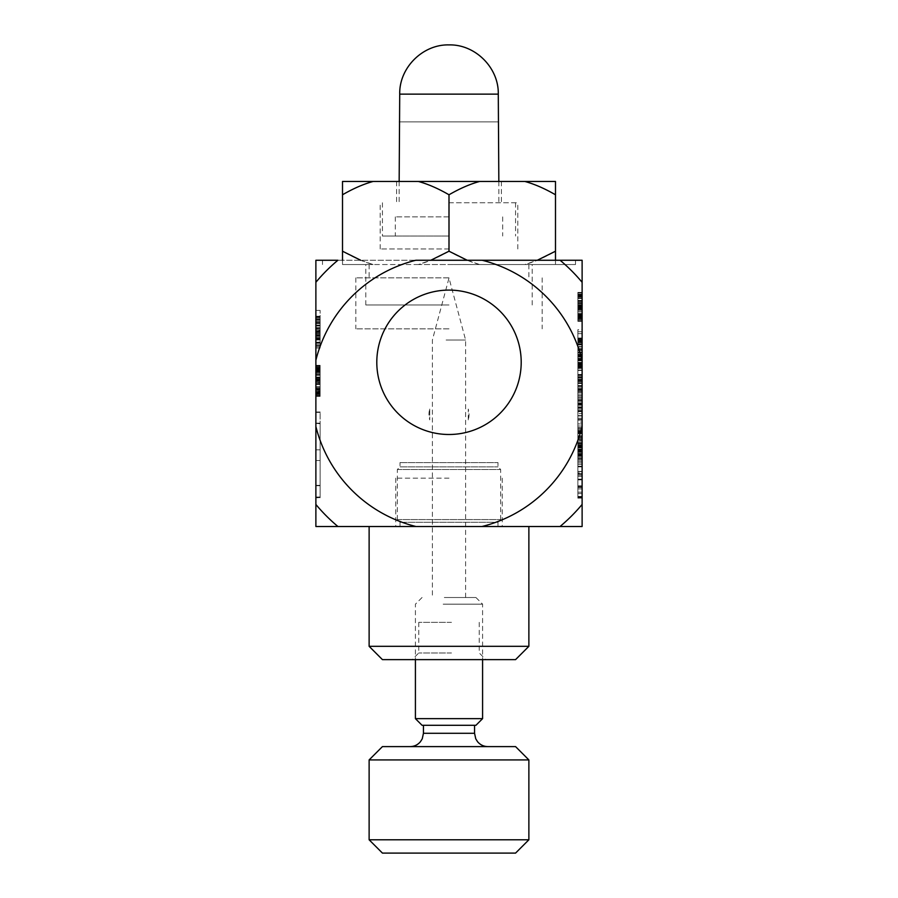 <?xml version="1.0" encoding="UTF-8"?>
<svg xmlns="http://www.w3.org/2000/svg" width="898" height="898" viewBox="0 0 898 898"><rect width="100%" height="100%" fill="white"/><g stroke="black" fill="none" stroke-linecap="round" stroke-linejoin="round"><path stroke-width="0.67" stroke-dasharray="4.49 3.37" d="M582.117 451.447L582.117 440.559L582.117 455.971L582.117 451.447L577.863 451.447L577.863 443.578L577.863 451.447M320.137 497.761L320.137 412.272L320.137 497.761L315.883 497.761L315.883 412.272L315.883 526.509L415.976 526.509A137.169 137.169 0 0 1 315.883 426.516L315.883 360.221A137.169 137.169 0 0 1 415.841 260.263L482.125 260.263A137.169 137.169 0 0 1 582.117 360.367L582.117 426.37A137.169 137.169 0 0 1 481.979 526.509L582.117 526.509L582.117 426.37M449 526.509L395.749 526.509L449 526.509M521.199 362.287A72.199 72.199 0 0 0 412.9 299.764A72.199 72.199 0 0 0 412.9 424.821A72.199 72.199 0 0 0 521.199 362.287A72.199 72.199 0 0 0 449 290.088A72.199 72.199 0 0 0 376.801 362.287A72.199 72.199 0 0 0 449 434.497A72.199 72.199 0 0 0 521.199 362.287M315.883 342.239L315.883 332.047L315.883 342.239L320.137 342.239L320.137 343.261L320.137 316.871L320.137 342.239M582.117 360.367L582.117 260.263L315.883 260.263L315.883 360.221M315.883 282.275A173.37 173.37 0 0 1 337.884 260.263A173.37 173.37 0 0 0 315.883 282.275A173.37 173.37 0 0 1 337.884 260.263L560.083 260.263A173.37 173.37 0 0 1 582.117 282.309A173.37 173.37 0 0 0 560.083 260.263A173.37 173.37 0 0 1 582.117 282.309M315.883 504.463A173.37 173.37 0 0 0 337.929 526.509A173.37 173.37 0 0 1 315.883 504.463A173.37 173.37 0 0 0 337.929 526.509M560.038 526.509A173.37 173.37 0 0 0 582.117 504.429A173.37 173.37 0 0 1 560.038 526.509A173.37 173.37 0 0 0 582.117 504.429M449 264.528L575.517 264.528L449 264.528M376.801 362.287A72.199 72.199 0 0 1 485.1 299.764A72.199 72.199 0 0 1 485.1 424.821A72.199 72.199 0 0 1 376.801 362.287M449 478.163L395.749 478.163L449 478.163M582.117 383.48L582.117 367.821L582.117 385.916L582.117 383.48L577.863 383.48L577.863 376.879L577.863 407.67L577.863 338.131L577.863 383.48M582.117 316.691L582.117 306.095L582.117 318.262L582.117 306.095L582.117 316.691L577.863 316.691L577.863 318.262L577.863 306.095L577.863 318.262L577.863 306.095L577.863 316.691L582.117 316.691M582.117 320.721L577.863 320.721L577.863 302.547L577.863 320.721L582.117 320.721L577.863 320.721L577.863 293.04L577.863 320.721L582.117 320.721L582.117 293.04L582.117 321.282L582.117 292.456L582.117 321.304L582.117 292.456L582.117 321.282L582.117 292.456L582.117 321.282L582.117 292.501L577.863 292.883L577.863 321.282L577.863 292.456L577.863 321.282L577.863 292.456L577.863 321.282L577.863 292.456L577.863 321.282L577.863 292.501L582.117 292.883M582.117 370.302L582.117 378.967L582.117 368.416L582.117 370.302L577.863 370.302L577.863 382.93L577.863 338.041L577.863 370.302M582.117 446.632L582.117 430.703L582.117 446.632L577.863 446.632L577.863 427.695L577.863 446.632M582.117 401.238L582.117 380.123L582.117 404.336L582.117 380.123L582.117 401.238L577.863 401.238L577.863 404.336L577.863 392.235L577.863 407.771L577.863 376.689L577.863 401.238L582.117 401.238M582.117 488.916L582.117 496.504L582.117 488.905L577.863 488.916L577.863 492.205L577.863 488.905L577.863 496.504L577.863 488.905L582.117 488.905L577.863 488.916M582.117 479.251L582.117 471.405L582.117 479.79L577.863 479.251L577.863 471.405L577.863 479.79L577.863 444.948L577.863 479.251M577.863 476.187L582.117 476.187L582.117 479.117L577.863 479.117M582.117 450.033L582.117 487.03L582.117 450.033L577.863 450.033M582.117 472.92L582.117 454.669L582.117 472.92L577.863 472.92L577.863 454.669L577.863 472.92M582.117 403.079L582.117 389.036L582.117 403.079L577.863 403.079L577.863 389.036L577.863 403.079M582.117 413.652L582.117 409.028L582.117 413.652L577.863 413.652L577.863 418.244L577.863 409.028L577.863 413.652M582.117 349.513L582.117 341.274L582.117 349.513L577.863 349.513M582.117 360.839L582.117 341.229L582.117 376.857L582.117 360.816L577.863 360.839M582.117 454.062L582.117 436.596L582.117 454.062L577.863 454.062L577.863 460.102L577.863 436.596L577.863 454.062M582.117 412.766L582.117 394.042L582.117 415.617L582.117 412.766L577.863 412.766L577.863 394.042L577.863 412.766M582.117 390.147L582.117 376.857L582.117 390.147L577.863 390.147L582.117 390.147M582.117 338.041L577.863 338.041L582.117 338.041L582.117 382.93L582.117 329.689L577.863 329.689L577.863 346.965L577.863 329.689L582.117 329.689M582.117 300.751L582.117 321.349L582.117 300.751L577.863 300.751L577.863 292.411L577.863 321.349L577.863 300.751M582.117 295.869L582.117 320.811L582.117 295.869L577.863 295.869L577.863 293.04L577.863 320.811L577.863 295.869L582.117 295.869M582.117 366.496L582.117 362.859L582.117 366.496L582.117 362.859L582.117 366.496L582.117 362.859L582.117 366.496L577.863 366.496L577.863 362.859L577.863 366.496L577.863 362.859L577.863 366.496L577.863 362.859L577.863 366.496L582.117 366.496M582.117 444.858L577.863 444.858L582.117 444.858L582.117 428.279L582.117 446.317L582.117 428.279L582.117 440.301L577.863 440.301L577.863 446.317L577.863 428.279L577.863 449.64L577.863 428.279L577.863 440.301L582.117 440.301M582.117 428.279L582.117 449.64L582.117 428.279L577.863 428.279L582.117 428.279M582.117 449.64L582.117 427.695L582.117 449.64L577.863 449.64L577.863 431.231L577.863 451.267L577.863 431.107L577.863 498.121L577.863 431.343L577.863 497.896L577.863 442.198L577.863 497.896L577.863 446.037L577.863 449.64L582.117 449.64L577.863 449.64M582.117 377.317L582.117 407.67L582.117 376.689L582.117 407.142L582.117 377.317L582.117 407.142L582.117 377.317L577.863 377.317L577.863 407.142L577.863 377.317L577.863 407.142L577.863 377.317L577.863 407.142L577.863 377.317L577.863 407.142L577.863 377.317L577.863 407.142L577.863 377.317L582.117 377.317M582.117 407.771L582.117 376.689L582.117 407.771L577.863 407.771L577.863 403.73L577.863 407.771L582.117 407.771M577.863 451.11L582.117 451.11L582.117 498.143L577.863 498.143L577.863 487.232L577.863 498.143M582.117 451.267L582.117 431.107L582.117 451.267L577.863 451.267L582.117 451.267M582.117 433.611L582.117 443.174L582.117 432.275L582.117 433.655L577.863 433.611L577.863 432.252L577.863 443.174L577.863 433.611M582.117 431.343L582.117 447.036L582.117 431.343L577.863 431.343L577.863 447.036L577.863 431.343L577.863 437.652L577.863 431.343L582.117 431.343L577.863 431.343M582.117 497.896L582.117 442.198L582.117 497.896L577.863 497.896L577.863 485.807L577.863 497.896L582.117 497.896M582.117 380.37L582.117 404.1L582.117 380.37L577.863 380.37L582.117 380.37M582.117 428.346L582.117 449.528L582.117 428.346L577.863 427.807L577.863 438.617L577.863 428.346M582.117 422.038L582.117 401.058L582.117 422.038L577.863 422.038L577.863 426.045L577.863 401.058L577.863 422.038M582.117 387.835L582.117 399.386L582.117 387.835L582.117 391.629L582.117 387.835L577.863 387.835L577.863 399.386L577.863 387.835L577.863 391.629L577.863 387.835L582.117 387.835M582.117 338.804L582.117 365.374L582.117 338.804L577.863 338.804M582.117 355.451L577.863 355.451L577.863 366.317L577.863 355.451L582.117 355.451L582.117 366.317L582.117 338.625L582.117 352.173L582.117 338.625L577.863 338.625L577.863 365.374L577.863 338.153L577.863 359.986L577.863 338.625L577.863 359.402L577.863 338.625L582.117 338.625M582.117 321.282L582.117 292.456L582.117 321.282L577.863 321.282M582.117 306.835L582.117 303.468L582.117 306.835L582.117 303.468L582.117 306.835L577.863 306.835L577.863 318.218L577.863 306.858L582.117 306.835L577.863 306.835L582.117 306.858M582.117 360.468L582.117 348.918L582.117 360.468L582.117 356.674L582.117 360.468L577.863 360.468L582.117 360.468M582.117 431.691L582.117 420.141L582.117 431.691L582.117 427.897L582.117 431.691L577.863 431.691L577.863 420.141L577.863 431.691L577.863 427.897L577.863 431.691L582.117 431.691M577.863 423.935L577.863 420.141L577.863 423.935L582.117 423.935L577.863 423.935M582.117 420.141L577.863 420.141L582.117 420.141M582.117 427.897L577.863 427.897L582.117 427.897M577.863 352.712L577.863 348.918L577.863 352.712L582.117 352.712L577.863 352.712M582.117 348.918L577.863 348.918L582.117 348.918M582.117 356.674L577.863 356.663M582.117 316.579L577.863 316.579M582.117 293.04L577.863 293.04L577.863 321.304L577.863 292.456L577.863 321.304L577.863 293.04L582.117 293.04M582.117 317.477L577.863 317.477L582.117 317.477M582.117 302.547L577.863 302.547L582.117 302.547M582.117 306.454L577.863 306.454M582.117 305.533L577.863 305.533M582.117 316.354L577.863 316.354M582.117 303.468L577.863 303.468L582.117 303.468M582.117 292.456L577.863 292.456L582.117 292.456M582.117 295.532L577.863 295.532M582.117 318.218L577.863 318.218M582.117 352.173L577.863 352.173L582.117 352.173M582.117 366.317L577.863 366.317L582.117 366.317M577.863 366.9L577.863 363.151L577.863 366.9L582.117 366.9M582.117 363.151L577.863 363.151L582.117 363.151M582.117 341.229L577.863 341.229M582.117 363.712L577.863 363.69M582.117 362.859L577.863 362.859L582.117 362.859M582.117 338.22L577.863 338.22M582.117 356.506L577.863 356.506L582.117 356.506M582.117 359.402L577.863 359.402L582.117 359.402M582.117 365.374L577.863 365.374L582.117 365.374M582.117 342.576L577.863 342.576M582.117 341.274L577.863 341.319M582.117 341.947L577.863 341.947L582.117 341.947M582.117 339.051L577.863 339.051M582.117 340.825L577.863 340.825L582.117 340.825M582.117 339.882L577.863 339.882M582.117 350.725L577.863 350.725M582.117 352.285L577.863 352.285M582.117 356.798L577.863 356.798M582.117 355.384L577.863 355.384L582.117 355.384M582.117 358.953L577.863 358.953M582.117 359.896L577.863 359.874M582.117 343.743L577.863 343.743M582.117 354.149L577.863 354.149M582.117 357.09L577.863 357.09L582.117 357.045M582.117 359.986L577.863 359.986M577.863 395.591L577.863 399.386L577.863 395.591L582.117 395.591L577.863 395.591M582.117 399.386L577.863 399.386L582.117 399.386M582.117 391.629L577.863 391.629L582.117 391.629M582.117 426.045L577.863 426.045M582.117 415.987L577.863 415.987M582.117 411.116L577.863 411.116M582.117 401.058L577.863 401.058M582.117 405.234L577.863 405.234M582.117 407.95L577.863 407.95M582.117 419.321L577.863 419.321M582.117 409.028L577.863 409.028M582.117 418.244L577.863 418.244M577.863 446.474L577.863 438.617L577.863 449.528L577.863 444.005L577.863 446.474L582.117 446.474M582.117 427.807L577.863 427.807M582.117 449.528L577.863 449.528M582.117 447.934L577.863 447.934M582.117 444.005L577.863 444.005L582.117 444.005M582.117 430.86L577.863 430.86M582.117 433.364L577.863 433.364L582.117 433.364M582.117 429.446L577.863 429.446M582.117 407.142L577.863 407.142L582.117 407.142M582.117 380.853L577.863 380.853L582.117 380.853M582.117 381.021L577.863 381.021M582.117 403.606L577.863 403.584M582.117 403.561L577.863 403.561M582.117 403.73L577.863 403.73L582.117 403.73M582.117 376.689L577.863 376.689L577.863 380.752L577.863 376.689L582.117 376.689M582.117 380.123L577.863 380.123L577.863 392.235L577.863 380.123L582.117 380.123M582.117 404.336L577.863 404.336L582.117 404.336M582.117 376.745L577.863 376.745M582.117 407.67L577.863 407.67M582.117 406.85L577.863 406.85M582.117 405.11L577.863 405.11M582.117 400.328L577.863 400.328L582.117 400.328M582.117 402.843L577.863 402.843M582.117 404.235L577.863 404.235M582.117 383.334L577.863 383.334M582.117 380.168L577.863 380.168M582.117 381.134L577.863 381.134M582.117 388.845L577.863 388.845L582.117 388.845M582.117 392.325L577.863 392.325L582.117 392.325M582.117 379.304L577.863 379.304M582.117 404.1L577.863 404.1L582.117 404.1M582.117 385.657L577.863 385.657L582.117 385.657M582.117 389.036L577.863 389.036L582.117 389.036M577.863 454.669L582.117 454.669L577.863 454.669M582.117 496.684L577.863 496.684M582.117 431.444L577.863 431.444M582.117 431.388L577.863 431.388M582.117 437.416L577.863 437.416M582.117 437.652L577.863 437.652L582.117 437.652M582.117 437.573L577.863 437.573M582.117 432.23L577.863 432.23M582.117 446.8L577.863 446.8M582.117 447.036L577.863 447.036M582.117 431.635L577.863 431.635M582.117 485.941L577.863 485.941M582.117 485.807L577.863 485.807M582.117 496.886L577.863 496.886M582.117 497.458L577.863 497.458M582.117 466.185L577.863 466.185M582.117 452.345L577.863 452.345M582.117 447.81L577.863 447.81M582.117 497.481L577.863 497.481L582.117 497.481M582.117 497.818L577.863 497.818M582.117 442.198L577.863 442.198M582.117 457.452L577.863 457.452M582.117 455.264L577.863 455.264M582.117 450.055L577.863 450.055M582.117 450.47L577.863 450.47M582.117 455.634L577.863 455.634M582.117 456.173L577.863 456.173L582.117 456.173M582.117 456.285L577.863 456.285M582.117 474.402L577.863 474.402L582.117 474.402M582.117 474.526L577.863 474.526M582.117 479.824L577.863 479.79M582.117 479.891L577.863 479.891L582.117 479.891M582.117 487.03L577.863 487.03M582.117 486.761L577.863 486.761M582.117 466.859L577.863 466.859M582.117 466.41L577.863 466.41M582.117 444.948L577.863 444.948M577.863 431.231L582.117 431.208M582.117 487.502L577.863 487.502M582.117 475.839L577.863 475.839M582.117 464.367L577.863 464.367M582.117 462.885L577.863 462.885M582.117 461.493L577.863 461.493M582.117 459.046L577.863 459.046M582.117 458.496L577.863 458.496M582.117 453.434L577.863 453.434M582.117 449.584L577.863 449.584M582.117 446.037L577.863 446.037L582.117 446.048M582.117 435.799L577.863 435.799M582.117 433.51L577.863 433.51M582.117 432.881L577.863 432.881M582.117 439.56L577.863 439.56M582.117 447.642L577.863 447.642M582.117 432.353L577.863 432.353M582.117 431.107L577.863 431.107L582.117 431.107M582.117 433.027L577.863 433.027M582.117 498.121L577.863 498.121L582.117 498.121M582.117 493.608L577.863 493.608M582.117 473.527L577.863 473.527M582.117 471.405L577.863 471.405L582.117 471.405M582.117 471.618L577.863 471.618M582.117 487.232L577.863 487.232M582.117 403.011L577.863 403.011L582.117 403.034M582.117 385.534L577.863 385.511M582.117 390.54L577.863 390.54M582.117 383.536L577.863 383.536L582.117 383.536M582.117 395.446L577.863 395.446L582.117 395.446M582.117 391.921L577.863 391.921L582.117 391.921M577.863 430.703L577.863 438.662L577.863 430.703L582.117 430.703M582.117 427.695L577.863 427.695M582.117 446.317L577.863 446.317L582.117 446.317M582.117 443.735L577.863 443.735M582.117 443.803L577.863 443.803M582.117 449.056L577.863 449.056L582.117 449.056M582.117 446.766L577.863 446.766M582.117 447.866L577.863 447.866M582.117 365.003L577.863 365.003M582.117 374.432L577.863 374.432M582.117 378.967L577.863 378.967L582.117 378.967M582.117 382.93L577.863 382.93L582.117 382.93M582.117 364.285L577.863 364.285M582.117 370.47L577.863 370.47M582.117 368.416L577.863 368.416M582.117 370.099L577.863 370.099M582.117 338.131L577.863 338.131L582.117 338.153M582.117 366.811L577.863 366.811M582.117 366.092L577.863 366.092M582.117 364.476L577.863 364.476M582.117 360.031L577.863 360.031L582.117 360.031M582.117 342.688L577.863 342.688M582.117 344.911L577.863 344.888M582.117 340.51L577.863 340.51M582.117 338.939L577.863 338.939M582.117 358.28L577.863 358.28M582.117 354.351L577.863 354.351L582.117 354.351M582.117 355.9L577.863 355.9M582.117 356.82L577.863 356.82M582.117 341.206L577.863 341.206M582.117 343.721L577.863 343.721L582.117 343.721M582.117 339.792L577.863 339.792M582.117 338.692L577.863 338.692M577.863 343.923L577.863 331.732L577.863 343.923L582.117 343.923L577.863 343.923M582.117 331.732L577.863 331.732L582.117 331.732M582.117 314.423L577.863 314.423L582.117 314.423M582.117 316.96L577.863 316.96M582.117 320.811L577.863 320.811L582.117 320.811M582.117 292.411L577.863 292.411M582.117 307.823L577.863 307.823M582.117 307.935L577.863 307.935M582.117 321.349L577.863 321.349M582.117 307.778L577.863 307.778M582.117 307.666L577.863 307.666M582.117 305.152L577.863 305.152M582.117 295.173L577.863 295.173M582.117 306.88L577.863 306.88L582.117 306.88M582.117 318.622L577.863 318.622M582.117 308.721L577.863 308.721M582.117 310.45L577.863 310.45M582.117 318.678L577.863 318.678L582.117 318.678M582.117 292.501L577.863 292.501L582.117 292.501M582.117 296.452L577.863 296.452L582.117 296.452M582.117 295.711L577.863 295.711L582.117 295.711M582.117 304.95L577.863 304.95L582.117 304.95M582.117 303.019L577.863 303.019L582.117 303.019M582.117 304.658L577.863 304.658L582.117 304.658M582.117 307.621L577.863 307.621L582.117 307.621M582.117 306.095L577.863 306.095L582.117 306.095M582.117 318.262L577.863 318.262L582.117 318.262M582.117 317.23L577.863 317.23L582.117 317.23M582.117 318.105L577.863 318.105L582.117 318.105M582.117 315.681L577.863 315.681L582.117 315.703M582.117 319.598L577.863 319.598M582.117 321.304L577.863 321.304L582.117 321.304M582.117 319.733L577.863 319.733M582.117 308.429L577.863 308.429M582.117 308.16L577.863 308.16L582.117 308.16M582.117 306.364L577.863 306.364M582.117 294.162L577.863 294.162M582.117 298.08L577.863 298.08L582.117 298.08M582.117 295.666L577.863 295.666M582.117 297.204L577.863 297.204M582.117 306.521L577.863 306.521L582.117 306.521M582.117 309.597L577.863 309.597L582.117 309.597M582.117 296.969L577.863 296.969M582.117 319.643L577.863 319.643M582.117 303.423L577.863 303.423M582.117 296.25L577.863 296.25L582.117 296.25M582.117 346.965L577.863 346.965L582.117 346.965M582.117 333.652L577.863 333.652L582.117 333.652M577.863 367.821L577.863 376.879L577.863 367.821L582.117 367.821M582.117 377.777L577.863 377.777M582.117 367.26L577.863 367.26M582.117 390.046L577.863 390.046M582.117 381.594L577.863 381.594M582.117 382.728L577.863 382.728M582.117 389.62L577.863 389.62M582.117 385.916L577.863 385.916M582.117 394.042L577.863 394.042L582.117 394.042M582.117 398.005L577.863 398.005L582.117 398.005M582.117 411.654L577.863 411.654L582.117 411.654M582.117 415.617L577.863 415.617L582.117 415.617M577.863 440.559L577.863 443.578L577.863 440.559L582.117 440.559L577.863 440.559M582.117 454.018L577.863 454.018M582.117 460.102L577.863 460.102M582.117 436.596L577.863 436.596L582.117 436.596M582.117 455.971L577.863 455.971M582.117 451.817L577.863 451.817M315.883 342.632L315.883 316.871L315.883 346.785L315.883 319.913L315.883 342.632L320.137 342.632L320.137 346.785L320.137 316.871L320.137 346.785L320.137 316.871L320.137 346.684L320.137 316.871L320.137 343.305L320.137 316.871L320.137 342.632L320.137 319.722L320.137 342.632L315.883 342.632L320.137 342.632M315.883 328.589L315.883 319.722L315.883 328.589L320.137 328.589M315.883 342.116L315.883 331.373L315.883 342.116L320.137 342.116M315.883 380.875L315.883 365.34L315.883 396.388L315.883 380.875L320.137 380.875L320.137 365.34L320.137 396.388L320.137 368.651L320.137 380.875L315.883 380.853L320.137 380.853M315.883 391.214L315.883 380.46L315.883 391.214L320.137 391.214L320.137 392.347L320.137 380.46L320.137 391.214M315.883 391.73L315.883 365.385L315.883 396.321L315.883 365.969L315.883 395.782L315.883 365.969L315.883 391.752L320.137 391.73L320.137 365.385L320.137 396.321L320.137 365.969L320.137 395.782L320.137 365.969L320.137 395.782L320.137 365.969L320.137 391.752L315.883 391.752M315.883 342.531L315.883 316.871L315.883 342.553L320.137 342.531L320.137 325.087L320.137 342.553L315.883 342.553L320.137 342.553M315.883 330.498L315.883 320.249L315.883 330.498L320.137 330.498L320.137 331.272L320.137 320.249L320.137 330.498M315.883 316.871L320.137 316.871L315.883 316.871L320.137 316.871L320.137 346.684L315.883 346.684L320.137 346.684L320.137 316.871L315.883 316.871L320.137 316.871L315.883 316.871L320.137 316.871L320.137 346.684L315.883 346.684L320.137 346.684L320.137 316.871L320.137 325.211L320.137 316.871L315.883 316.871L320.137 316.871L320.137 343.182L315.883 343.182L320.137 343.182L320.137 346.684L315.883 346.684L320.137 346.684L320.137 342.217L315.883 342.217L320.137 342.217L320.137 316.871L315.883 316.871L320.137 316.871L320.137 319.239L320.137 316.242L320.137 339.781L320.137 316.871L315.883 316.871L320.137 316.871L320.137 346.684L315.883 346.684L320.137 346.684L320.137 316.871L315.883 316.871L320.137 316.871L320.137 346.684L315.883 346.684L320.137 346.684L315.883 346.684L320.137 346.684L320.137 330.082L320.137 346.684L315.883 346.684L320.137 346.684L320.137 316.871L315.883 316.871L320.137 316.871L315.883 316.871L320.137 316.871L315.883 316.871L320.137 316.871L315.883 316.871L320.137 316.871L315.883 316.871L320.137 316.871L315.883 316.871L320.137 316.871L315.883 316.871L315.883 346.684L315.883 316.242L315.883 346.684L315.883 316.871L315.883 346.684L315.883 316.871L315.883 346.684L315.883 316.871L315.883 322.573L315.883 316.871L315.883 319.913L320.137 319.913L315.883 319.913M315.883 423.699L315.883 497.2L315.883 423.452L320.137 423.699L320.137 411.969L320.137 497.2L320.137 423.699M315.883 382.638L315.883 365.34L315.883 395.782L315.883 382.638L320.137 382.638L320.137 365.34L320.137 382.638M315.883 369.011L315.883 395.782L315.883 369.011L320.137 369.011L320.137 392.74L320.137 369.011L315.883 369.011M315.883 395.782L315.883 365.969L315.883 395.782L315.883 379.181L315.883 395.782L320.137 395.782L320.137 365.969L320.137 395.782L320.137 379.181L320.137 395.782L315.883 395.782M315.883 346.785L320.137 346.785L315.883 346.785L320.137 346.785L315.883 346.785L315.883 316.242L320.137 316.242M315.883 310.394L320.137 310.394L315.883 310.394L315.883 348.02L320.137 348.02L320.137 310.394L320.137 348.02L315.883 348.02M315.883 319.284L320.137 319.284M315.883 345.483L320.137 345.483M315.883 333.596L320.137 333.596L315.883 333.596M315.883 333.45L320.137 333.45M315.883 321.506L320.137 321.506M315.883 320.249L320.137 320.249L315.883 320.249M315.883 331.272L320.137 331.272L315.883 331.272M315.883 334.584L320.137 334.584L315.883 334.584M315.883 343.305L320.137 343.305L315.883 343.305M315.883 339.893L320.137 339.893L315.883 339.893M315.883 325.087L320.137 325.087L315.883 325.087M315.883 330.082L320.137 330.082M315.883 322.573L320.137 322.573L315.883 322.573M315.883 365.969L320.137 365.969L320.137 391.651L320.137 365.969L315.883 365.969L320.137 365.969M315.883 374.298L320.137 374.298L315.883 374.298M315.883 377.688L320.137 377.688L315.883 377.688M315.883 377.856L320.137 377.856M315.883 380.898L320.137 380.898L315.883 380.898M315.883 384.108L320.137 384.108M315.883 381.089L320.137 381.089M315.883 365.385L320.137 365.385M315.883 396.321L320.137 396.321L315.883 396.321M315.883 395.49L320.137 395.49M315.883 393.751L320.137 393.751M315.883 388.969L320.137 388.969L315.883 388.969M315.883 391.483L320.137 391.483M315.883 392.886L320.137 392.886L315.883 392.886M315.883 371.985L320.137 371.985M315.883 368.82L320.137 368.82L315.883 368.797M315.883 369.785L320.137 369.785M315.883 377.497L320.137 377.497L315.883 377.497M315.883 380.976L320.137 380.976L315.883 380.976M315.883 367.944L320.137 367.944M315.883 367.753L320.137 367.753M315.883 365.43L320.137 365.43M315.883 372.726L320.137 372.726L315.883 372.726M315.883 368.865L320.137 368.865M315.883 379.764L320.137 379.764L315.883 379.764M315.883 382.402L320.137 382.402M315.883 394.379L320.137 394.379M315.883 389.642L320.137 389.642L315.883 389.642M315.883 377.081L320.137 377.081L315.883 377.081M315.883 382.256L320.137 382.256L315.883 382.256M315.883 380.46L320.137 380.46L315.883 380.46M315.883 392.347L320.137 392.347L315.883 392.347M315.883 365.34L320.137 365.34L315.883 365.34M315.883 396.388L320.137 396.388L315.883 396.411M315.883 368.651L320.137 368.651M315.883 393.077L320.137 393.077M315.883 370.189L320.137 370.189M315.883 392.954L320.137 392.954M315.883 392.011L320.137 392.011M315.883 390.372L320.137 390.372L315.883 390.372M315.883 394.626L320.137 394.626M315.883 377.149L320.137 377.149M315.883 369.426L320.137 369.426L315.883 369.426M315.883 497.582L320.137 497.582M315.883 412.395L320.137 412.395M315.883 485.324L320.137 485.324M315.883 423.317L320.137 423.317M315.883 497.021L320.137 497.021M315.883 412.148L320.137 412.148M315.883 485.47L320.137 485.47M315.883 460.539L320.137 460.539L315.883 460.539M315.883 449.831L320.137 449.831L315.883 449.831M315.883 367.024L320.137 367.024M315.883 371.256L320.137 371.256L315.883 371.256M315.883 369.662L320.137 369.662M315.883 370.605L320.137 370.605M315.883 381.145L320.137 381.145M315.883 380.415L320.137 380.415M315.883 392.28L320.137 392.235M315.883 384.333L320.137 384.333M315.883 384.501L320.137 384.501M315.883 392.74L320.137 392.74L315.883 392.74M320.137 374.185L320.137 391.651L320.137 374.185L315.883 374.185L320.137 374.185M315.883 391.651L320.137 391.651L315.883 391.651M315.883 379.181L320.137 379.181M315.883 327.983L320.137 327.983L315.883 327.983M315.883 333.158L320.137 333.158M315.883 331.373L320.137 331.373L315.883 331.373M315.883 343.261L320.137 343.261L315.883 343.261M315.883 317.331L320.137 317.331M315.883 319.239L320.137 319.239M315.883 318.218L320.137 318.218M315.883 329.892L320.137 329.892M315.883 331.587L320.137 331.587M315.883 336.447L320.137 336.447M315.883 334.92L320.137 334.92L315.883 334.92M315.883 338.759L320.137 338.759M315.883 339.781L320.137 339.781M315.883 322.382L320.137 322.382M315.883 319.722L320.137 319.722M315.883 343.182L320.137 343.182L315.883 343.182M315.883 325.211L320.137 325.211L315.883 325.211M315.883 328.735L320.137 328.735L315.883 328.735M315.883 346.684L320.137 346.684L315.883 346.684M315.883 329.847L320.137 329.847M315.883 332.047L320.137 332.047L315.883 332.047M449 304.994L365.8 304.994L449 304.994M429.727 409.05L429.727 419.894A20.025 20.025 0 0 1 429.727 409.05L429.727 419.894M468.273 419.894L468.273 409.05A20.025 20.025 0 0 1 468.273 419.894L469.025 414.472L468.273 409.05M451.481 622.348L418.76 622.348L451.481 622.348M451.481 652.969L418.76 652.969L451.481 652.969M452.031 659.626L412.103 659.626L452.031 659.626M515.564 659.626L382.436 659.626M369.123 646.313L528.877 646.313M528.877 526.509L369.123 526.509M400.182 526.509L497.986 526.509L400.182 526.509M400.182 522.243L497.986 522.243L400.182 522.243M397.522 519.583L500.646 519.583L397.522 519.583M397.522 469.531L500.646 469.531L397.522 469.531M400.182 466.87L497.986 466.87L400.182 466.87M400.182 462.605L497.986 462.605L400.182 462.605M442.243 746.608L487.872 746.608L442.243 746.608M382.436 746.608L515.564 746.608M444.555 725.303L474.559 725.303L444.555 725.303M415.415 718.647L482.585 718.647M475.929 725.303L422.071 725.303M443.163 604.163L482.585 604.163L443.163 604.163M444.319 597.507L475.929 597.507L444.319 597.507M446.115 597.507L465.613 597.507L446.115 597.507M369.123 839.787L528.877 839.787M515.564 853.1L382.436 853.1M528.877 759.921L369.123 759.921M446.115 340.028L465.613 340.028L446.115 340.028M449 248.982L380.202 248.982L449 248.982M360.727 260.263L373.108 264.528C363.499 261.89 353.296 257.457 342.508 251.216L342.508 264.528L373.108 264.528L342.508 264.528L342.508 260.263M467.218 260.263L479.599 264.528L418.401 264.528L430.782 260.263M449 251.216C438.213 257.457 428.009 261.89 418.401 264.528L479.599 264.528C469.991 261.89 459.787 257.457 449 251.216L449 194.776C459.787 188.535 469.991 184.101 479.599 181.463L418.401 181.463C428.009 184.101 438.213 188.535 449 194.776M555.492 260.263L555.492 264.528L524.892 264.528L537.273 260.263M555.492 264.528L555.492 251.216C544.704 257.457 534.501 261.89 524.892 264.528L555.492 264.528M342.508 194.776C353.296 188.535 363.499 184.101 373.108 181.463L342.508 181.463L342.508 251.216M555.492 194.776L555.492 181.463L524.892 181.463C534.501 184.101 544.704 188.535 555.492 194.776L555.492 251.216M524.892 264.528L479.599 264.528L524.892 264.528M418.401 264.528L373.108 264.528L418.401 264.528M524.892 181.463L479.599 181.463M418.401 181.463L373.108 181.463M449 181.463L396.602 181.463L449 181.463M449 277.841L355.821 277.841L449 277.841M449 328.848L355.821 328.848L449 328.848M449 202.757L517.798 202.757L449 202.757M399.161 121.881L498.839 121.881M498.278 94.133L498.278 121.881L399.722 121.881L399.722 94.133C399.094 67.777 422.756 44.204 449 44.9C475.244 44.204 498.906 67.777 498.278 94.133L399.722 94.133M449 236.039L382.436 236.039L449 236.039M449 216.867L395.322 216.867L449 216.867M582.117 298.439L577.863 298.439M582.117 298.506L577.863 298.506M582.117 315.299L577.863 315.299M582.117 315.344L577.863 315.344M582.117 352.465L577.863 352.465L582.117 352.443M582.117 341.812L577.863 341.812L582.117 341.812M582.117 345L577.863 345M582.117 346.617L577.863 346.617M582.117 344.641L577.863 344.641M582.117 352.959L577.863 352.959M582.117 356.102L577.863 356.102M582.117 358.347L577.863 358.347M582.117 352.824L577.863 352.824M582.117 348.66L577.863 348.66M582.117 350.478L577.863 350.478M582.117 355.114L577.863 355.114M582.117 352.106L577.863 352.106M582.117 430.479L577.863 430.479M582.117 438.617L577.863 438.617L582.117 438.617M582.117 446.699L577.863 446.699M582.117 445.554L577.863 445.554M582.117 392.235L577.863 392.235M582.117 380.752L577.863 380.752L582.117 380.752M582.117 380.629L577.863 380.629M582.117 392.37L577.863 392.37M582.117 377.609L577.863 377.609M582.117 438.662L577.863 438.662L582.117 438.662M582.117 441.962L577.863 441.962L582.117 441.962M582.117 375.252L577.863 375.252M582.117 367.664L577.863 367.664M582.117 375.487L577.863 375.487M582.117 375.027L577.863 375.027M582.117 341.768L577.863 341.768M582.117 362.994L577.863 362.994M582.117 362.343L577.863 362.343M582.117 344.08L577.863 344.08M582.117 348.974L577.863 348.974L582.117 348.974M582.117 294.791L577.863 294.791M582.117 300.684L577.863 300.684M582.117 314.064L577.863 314.064M582.117 314.311L577.863 314.311M582.117 300.392L577.863 300.392M582.117 300.953L577.863 300.953M582.117 314.266L577.863 314.266L582.117 314.244M582.117 314.491L577.863 314.491M582.117 311.729L577.863 311.729L582.117 311.729M582.117 318.79L577.863 318.79L582.117 318.79M582.117 308.542L577.863 308.542L582.117 308.542M582.117 296.924L577.863 296.924L582.117 296.924M582.117 309.372L577.863 309.372L582.117 309.372M582.117 307.06L577.863 307.06L582.117 307.06M582.117 311.887L577.863 311.887L582.117 311.887M582.117 314.626L577.863 314.626M582.117 301.245L577.863 301.245M582.117 295.015L577.863 295.015M582.117 301.515L577.863 301.515M582.117 317.252L577.863 317.252M582.117 303.625L577.863 303.625M582.117 313.503L577.863 313.503M582.117 316.983L577.863 316.983M582.117 313.705L577.863 313.705M582.117 376.857L577.863 376.879M582.117 367.237L577.863 367.237M582.117 386.477L577.863 386.477M582.117 386.162L577.863 386.162M582.117 370.257L577.863 370.257M582.117 396.894L577.863 396.894M582.117 404.818L577.863 404.818L582.117 404.818M582.117 399.284L577.863 399.284M582.117 410.375L577.863 410.375M582.117 443.455L577.863 443.455M582.117 443.376L577.863 443.376M582.117 443.578L577.863 443.578L582.117 443.578M315.883 326.03L320.137 326.03M315.883 339.972L320.137 339.972M315.883 325.862L320.137 325.862M315.883 339.41L320.137 339.41M315.883 335.571L320.137 335.571M315.883 369.28L320.137 369.28M315.883 381.021L320.137 381.021M315.883 366.261L320.137 366.261M315.883 373.837L320.137 373.837M315.883 378.406L320.137 378.406M315.883 387.79L320.137 387.79M315.883 388.194L320.137 388.194L315.883 388.217M315.883 383.558L320.137 383.558M315.883 381.987L320.137 381.987M315.883 374.466L320.137 374.466M315.883 368.135L320.137 368.135M315.883 380.168L320.137 380.168M315.883 386.791L320.137 386.791M315.883 393.919L320.137 393.919M315.883 386.679L320.137 386.679M315.883 371.794L320.137 371.794M315.883 371.862L320.137 371.862M315.883 389.934L320.137 389.934M315.883 389.99L320.137 389.99M315.883 377.373L320.137 377.373M315.883 388.003L320.137 388.003M315.883 368.259L320.137 368.259M315.883 375.443L320.137 375.443M315.883 375.465L320.137 375.465M315.883 331.081L320.137 331.081M315.883 337.704L320.137 337.704M315.883 344.832L320.137 344.832M315.883 337.581L320.137 337.581M315.883 323.347L320.137 323.347M315.883 332.305L320.137 332.305M315.883 335.695L320.137 335.695M315.883 338.108L320.137 338.108M315.883 332.17L320.137 332.17M315.883 323.617L320.137 323.617M315.883 327.669L320.137 327.669M315.883 345.113L320.137 345.113M315.883 338.591L320.137 338.591M315.883 338.277L320.137 338.277M423.441 733.296L474.559 733.296M322.483 260.263L322.483 264.528M575.517 260.263L575.517 264.528M395.749 478.163L395.749 526.509M502.251 478.163L502.251 526.509M577.863 432.252L582.117 432.252L577.863 432.275M577.863 443.174L582.117 443.174M577.863 433.655L582.117 433.655M582.117 492.205L577.863 492.205L582.117 492.205M582.117 492.171L577.863 492.171M582.117 496.471L577.863 496.471L582.117 496.504M582.117 496.448L577.863 496.448M315.883 412.272L320.137 412.272M315.883 485.56L320.137 485.56M315.883 423.149L320.137 423.149M315.883 497.2L320.137 497.2M315.883 411.969L320.137 411.969M315.883 485.728L320.137 485.728M315.883 423.452L320.137 423.452M532.2 304.994L532.2 264.528M365.8 304.994L365.8 264.528M418.76 622.348L418.76 652.969L412.103 659.626M479.24 622.348L479.24 652.969L485.897 659.626M497.986 526.509L497.986 522.243L500.646 519.583L500.646 469.531L497.986 466.87L497.986 462.605M400.014 526.509L400.014 522.243L397.354 519.583L397.354 469.531L400.014 466.87L400.014 462.605M422.071 597.507L415.415 604.163L415.415 659.626M475.929 597.507L482.585 604.163L482.585 659.626M465.613 597.507L465.613 340.028L449 278.021L432.387 340.028L432.387 597.507M369.123 264.528L369.123 277.841M528.877 264.528L528.877 277.841M355.821 277.841L355.821 328.848M542.179 277.841L542.179 328.848M396.602 181.463L396.602 202.757M501.398 181.463L501.398 202.757M517.798 248.982L517.798 202.757M380.202 248.982L380.202 202.757M395.322 216.867L395.322 236.039M502.678 216.867L502.678 236.039M399.161 181.463L399.161 202.757M498.839 181.463L498.839 202.757M382.436 202.757L382.436 236.039M515.564 202.757L515.564 236.039"/><path stroke-width="1.35" d="M369.123 646.313L382.436 659.626L515.564 659.626L528.877 646.313L369.123 646.313L369.123 526.509L415.976 526.509L315.883 526.509L315.883 426.516A137.169 137.169 0 0 0 415.976 526.509L481.979 526.509A137.169 137.169 0 0 0 582.117 426.37L582.117 360.367A137.169 137.169 0 0 0 482.125 260.263L415.841 260.263A137.169 137.169 0 0 0 315.883 360.221L315.883 497.761M582.117 426.37L582.117 526.509L481.979 526.509L528.877 526.509L528.877 646.313M315.883 260.263L337.884 260.263A173.37 173.37 0 0 0 315.883 282.275L315.883 260.263M582.117 282.309A173.37 173.37 0 0 0 560.083 260.263L482.125 260.263L582.117 260.263L582.117 360.367M376.801 362.287A72.199 72.199 0 0 1 485.1 299.764A72.199 72.199 0 0 1 485.1 424.821A72.199 72.199 0 0 1 376.801 362.287M315.883 504.463A173.37 173.37 0 0 0 337.929 526.509M315.883 360.221L315.883 282.275M560.038 526.509A173.37 173.37 0 0 0 582.117 504.429M582.117 451.11L582.117 476.187M582.117 479.117L582.117 498.143M582.117 329.689L582.117 338.041M582.117 319.643L582.117 292.883M582.117 440.301L582.117 444.858M582.117 427.695L582.117 428.279M582.117 338.625L582.117 355.451M315.883 319.913L315.883 316.871M315.883 348.02L315.883 346.785M315.883 316.242L315.883 310.394M528.877 759.921L515.564 746.608L382.436 746.608L369.123 759.921L528.877 759.921L528.877 839.787L369.123 839.787L382.436 853.1L515.564 853.1L528.877 839.787M482.585 718.647L415.415 718.647L422.071 725.303L475.929 725.303L482.585 718.647L482.585 659.626M342.508 260.263L342.508 251.216L360.727 260.263M430.782 260.263L449 251.216L467.218 260.263M537.273 260.263L555.492 251.216L555.492 260.263M342.508 194.776L342.508 181.463L373.108 181.463C363.499 184.101 353.296 188.535 342.508 194.776L342.508 251.216M449 194.776C438.213 188.535 428.009 184.101 418.401 181.463L479.599 181.463C469.991 184.101 459.787 188.535 449 194.776L449 251.216M555.492 194.776C544.704 188.535 534.501 184.101 524.892 181.463L555.492 181.463L555.492 251.216M479.599 181.463L524.892 181.463M373.108 181.463L418.401 181.463M498.839 181.463L498.278 94.133C498.906 67.777 475.244 44.204 449 44.9C422.756 44.204 399.094 67.777 399.722 94.133L399.161 181.463M474.559 725.303L474.559 733.296L423.441 733.296L422.262 738.773L420.455 741.692C417.75 744.88 414.304 746.519 410.128 746.608M498.278 94.133L399.722 94.133M474.559 733.296L475.738 738.773L477.545 741.692C480.25 744.88 483.696 746.519 487.872 746.608M423.441 725.303L423.441 733.296M415.415 659.626L415.415 718.647M369.123 759.921L369.123 839.787"/></g></svg>
